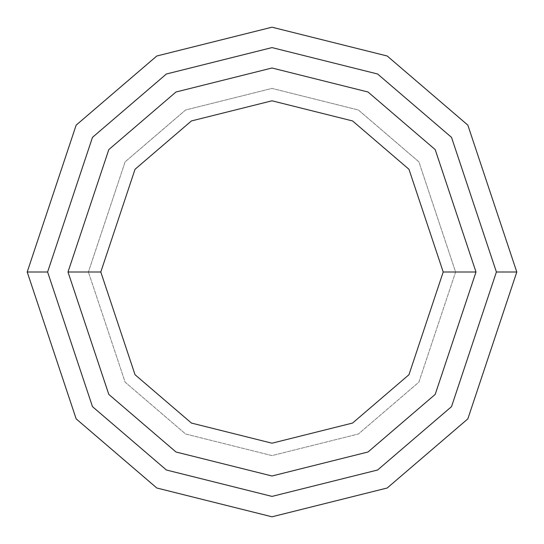 <?xml version="1.0" encoding="UTF-8"?>
<svg xmlns="http://www.w3.org/2000/svg" width="544" height="544" viewBox="0 0 544 544"><rect width="100%" height="100%" fill="white"/><g stroke="black" fill="none" stroke-linecap="round" stroke-linejoin="round"><path stroke-width="0.41" stroke-dasharray="2.72 2.04" d="M47.6 272L92.48 406.64L166.403 470.002L272 496.4L377.597 470.002L451.52 406.64L496.4 272L516.8 272L467.84 418.88L387.199 488.002L272 516.8L156.801 488.002L76.16 418.88L27.2 272L47.6 272L92.48 137.36L166.403 73.998L272 47.6L377.597 73.998L451.52 137.36L496.4 272L451.52 406.64L377.597 470.002L272 496.4L166.403 470.002L92.48 406.64L47.6 272L27.2 272L76.16 418.88L156.801 488.002L272 516.8L387.199 488.002L467.84 418.88L516.8 272L467.84 125.12L387.199 55.998L272 27.2L156.801 55.998L76.16 125.12L27.2 272L76.16 125.12L156.801 55.998L272 27.2L387.199 55.998L467.84 125.12L516.8 272L496.4 272L451.52 137.36L377.597 73.998L272 47.6L166.403 73.998L92.48 137.36L47.6 272M68 272L108.8 394.4L175.998 452.003L272 476L368.002 452.003L435.2 394.4L476 272L455.6 272L418.88 382.16L358.401 434.003L272 455.6L185.599 434.003L125.12 382.16L88.4 272L68 272L108.8 394.4L175.998 452.003L272 476L368.002 452.003L435.2 394.4L476 272L435.2 149.6L368.002 91.997L272 68L175.998 91.997L108.8 149.6L68 272L88.4 272L125.12 161.84L185.599 109.997L272 88.4L358.401 109.997L418.88 161.84L455.6 272L476 272L455.6 272L418.88 161.84L358.401 109.997L272 88.4L185.599 109.997L125.12 161.84L88.4 272L68 272L108.8 149.6L175.998 91.997L272 68L368.002 91.997L435.2 149.6L476 272L435.2 394.4L368.002 452.003L272 476L175.998 452.003L108.8 394.4L68 272L108.8 149.6L175.998 91.997L272 68L368.002 91.997L435.2 149.6L476 272L435.2 394.4L368.002 452.003L272 476L175.998 452.003L108.8 394.4L68 272L88.4 272L125.12 382.16L185.599 434.003L272 455.6L358.401 434.003L418.88 382.16L455.6 272L476 272L435.2 149.6L368.002 91.997L272 68L175.998 91.997L108.8 149.6L68 272"/><path stroke-width="0.82" d="M496.4 272L451.52 406.64L377.597 470.002L272 496.4L166.403 470.002L92.48 406.64L47.6 272L27.2 272L76.16 418.88L156.801 488.002L272 516.8L387.199 488.002L467.84 418.88L516.8 272L496.4 272L451.52 137.36L377.597 73.998L272 47.6L166.403 73.998L92.48 137.36L47.6 272L92.48 406.64L166.403 470.002L272 496.4L377.597 470.002L451.52 406.64L496.4 272L516.8 272L467.84 418.88L387.199 488.002L272 516.8L156.801 488.002L76.16 418.88L27.2 272L76.16 125.12L156.801 55.998L272 27.2L387.199 55.998L467.84 125.12L516.8 272L467.84 125.12L387.199 55.998L272 27.2L156.801 55.998L76.16 125.12L27.2 272L47.6 272L92.48 137.36L166.403 73.998L272 47.6L377.597 73.998L451.52 137.36L496.4 272M476 272L435.2 394.4L368.002 452.003L272 476L175.998 452.003L108.8 394.4L68 272L108.8 394.4L175.998 452.003L272 476L368.002 452.003L435.2 394.4L476 272L443.204 272L408.966 374.721L352.566 423.062L272 443.204L191.434 423.062L135.034 374.721L100.796 272L68 272L100.796 272L135.034 374.721L191.434 423.062L272 443.204L352.566 423.062L408.966 374.721L443.204 272L408.966 169.279L352.566 120.938L272 100.796L191.434 120.938L135.034 169.279L100.796 272L135.034 169.279L191.434 120.938L272 100.796L352.566 120.938L408.966 169.279L443.204 272L476 272L435.2 149.6L368.002 91.997L272 68L175.998 91.997L108.8 149.6L68 272L108.8 149.6L175.998 91.997L272 68L368.002 91.997L435.2 149.6L476 272"/></g></svg>
